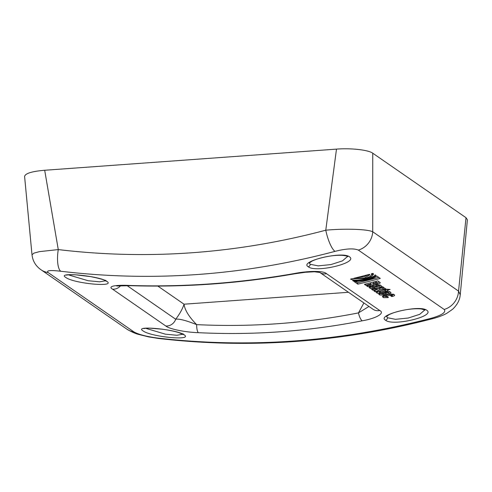 <?xml version="1.0" encoding="UTF-8"?>
<svg xmlns="http://www.w3.org/2000/svg" width="492" height="492" viewBox="0 0 492 492"><rect width="100%" height="100%" fill="white"/><g stroke="black" fill="none" stroke-linecap="round" stroke-linejoin="round"><path stroke-width="0.74" d="M157.846 286.086L184.045 304.204L348.471 292.285M356.116 281.75L357.604 282.777A777.889 722.65 -55.3 0 0 378.791 277.39M367.124 280.028C371.522 278.866 374.781 277.556 376.909 276.092L380.273 278.417A779.328 723.984 124.7 0 1 357.825 284.148L354.455 281.818L367.124 280.028M357.604 282.777L357.825 284.148M377.315 286.584C378.557 286.043 378.317 285.883 376.614 286.098A779.328 723.984 124.7 0 1 373.243 286.953L372.444 287.482L373.945 287.439A779.328 723.984 -55.3 0 0 377.315 286.584L378.225 286.153L377.936 284.714M372.118 286.012L372.444 287.482M369.726 286.799L372.382 287.439M378.219 286.116A777.889 722.65 -55.3 0 0 379.074 285.895L380.63 285.342M369.24 287.143L369.344 287.74C368.742 287.273 369.381 286.781 371.257 286.27A779.328 723.984 -55.3 0 0 376.116 285.04L380.144 285.003L381.232 285.754C381.829 286.227 381.195 286.731 379.32 287.26A779.328 723.984 124.7 0 1 374.467 288.49L370.427 288.49L369.123 287.457M385.408 291.719L385.605 292.857L386.245 293.3A779.328 723.984 -55.3 0 0 386.81 293.152L387.739 292.722L387.481 291.332M386.81 293.152C388.071 292.629 387.862 292.482 386.171 292.709A779.328 723.984 124.7 0 1 385.605 292.857M379.289 293.416L381.903 294.001M383.994 292.082L385.623 293.214A777.889 722.65 -55.3 0 0 385.992 293.121M387.733 292.678A777.889 722.65 -55.3 0 0 388.569 292.463L390.119 291.904M383.778 292.137L383.975 293.269A779.328 723.984 124.7 0 1 382.801 293.564C381.564 294.075 381.78 294.222 383.44 294.007L384.689 294.874A779.328 723.984 124.7 0 1 383.957 295.052L379.922 295.059L378.686 294.068M378.803 293.755L378.901 294.357C378.305 293.884 378.945 293.398 380.82 292.881A779.328 723.984 -55.3 0 0 385.673 291.651L389.707 291.615L390.943 292.605M382.604 292.433L382.801 293.564L381.897 293.982L381.657 292.617M385.623 293.214L385.863 294.579L383.975 293.269M390.722 292.322C391.324 292.795 390.691 293.293 388.815 293.822A779.328 723.984 124.7 0 1 385.863 294.579M393.846 294.48L392.296 295.04A777.889 722.65 124.7 0 1 391.564 295.225L391.804 296.59L390.556 295.723L391.484 295.311L391.22 293.902M385.642 296.578L383.01 295.987M390.556 295.723C391.823 295.218 391.601 295.071 389.898 295.286A779.328 723.984 124.7 0 1 386.527 296.141L385.636 296.559L385.402 295.2M386.331 295.009L386.527 296.141C385.31 296.664 385.519 296.811 387.167 296.584L388.416 297.445A779.328 723.984 124.7 0 1 387.684 297.629L383.649 297.635L382.628 296.928C382.026 296.461 382.665 295.969 384.541 295.458A779.328 723.984 -55.3 0 0 389.4 294.228L393.428 294.191L394.449 294.899C395.051 295.372 394.412 295.87 392.536 296.399A779.328 723.984 124.7 0 1 391.804 296.59M382.524 296.332L382.407 296.645M371.804 274.85L373.157 273.515M365.427 278.853C358.373 280.422 353.41 280.508 350.532 279.105A779.328 723.984 -55.3 0 0 352.192 278.706L364.898 278.484L370.107 276.51L371.823 274.474L371.337 273.823A779.328 723.984 -55.3 0 0 372.985 273.374L373.557 274.142L371.54 276.535L365.427 278.853L365.341 278.367M376.054 275.502C373.225 278.441 360.919 281.578 353.607 281.227L352.69 280.594C359.578 281.529 373.729 277.912 375.132 274.862L376.054 275.502M353.514 280.655L353.607 281.227M385.033 289.616L385.359 289.843A777.889 722.65 -55.3 0 0 387.425 289.308M376.97 291.811L379.701 291.307M384.824 289.671L385.027 290.809A779.328 723.984 124.7 0 1 380.482 291.965L379.935 292.666L377.389 293.306L376.368 292.469M385.359 289.843L385.605 291.209L385.027 290.809M387.413 289.253L388.157 290.544A779.328 723.984 124.7 0 1 385.605 291.209M376.485 292.156L376.583 292.752C375.986 292.285 376.626 291.793 378.502 291.282A779.328 723.984 -55.3 0 0 386.577 289.216L390.125 289.474A779.328 723.984 124.7 0 1 387.579 290.145M377.155 291.94L377.389 293.306M379.363 291.018L379.689 292.494M374.966 290.428L379.633 288.257L382.296 288.011M372.764 289.204L372.936 290.225L371.595 289.302L378.416 288.712L382.505 286.639L383.883 287.586L382.358 288.367L382.112 287.002L382.647 286.731M375.088 290.514L375.322 291.879L373.951 290.926L375.943 289.942L372.936 290.225M375.771 288.945L375.943 289.942M379.633 288.257L379.873 289.622L375.322 291.879M382.358 288.367L384.652 288.121L385.986 289.044L379.873 289.622M356.632 277.623L363.969 276.768L369.258 274.382M369.486 274.321L369.886 274.856L364.209 278.128L353.809 278.318A779.328 723.984 -55.3 0 0 369.486 274.321M375.457 283.417L376.38 282.802L376.048 282.568A779.328 723.984 124.7 0 1 373.6 283.201L375.457 283.417M376.134 281.442L376.497 282.937L376.036 281.375M375.839 281.424L376.048 282.568M373.397 282.064L373.613 284.481C373.619 285.003 372.635 285.465 370.661 285.877L367.795 286.67L366.546 285.809L369.547 284.973C370.796 284.733 371.128 284.401 370.544 283.982A779.328 723.984 124.7 0 1 365.667 285.2L364.406 284.327A779.328 723.984 -55.3 0 0 377.844 280.895L380.248 282.691M370.421 284.511C372.395 284.105 373.379 283.638 373.373 283.121M376.491 282.912A777.889 722.65 -55.3 0 0 377.487 282.654L379.406 281.978M370.519 282.802L370.851 284.321L370.347 282.845M367.598 285.489L367.795 286.67M380.027 282.408C380.55 282.968 379.787 283.503 377.733 284.013A779.328 723.984 124.7 0 1 376.731 284.271L373.613 284.481M365.476 284.068L365.667 285.2M48.142 272.562C45.99 270.465 50.196 270.022 60.756 271.246C152.477 282.162 243.897 275.538 335.003 251.369C345.981 248.589 353.76 248.165 358.336 250.09L444.178 309.456C446.33 312.186 442.13 315.089 431.576 318.164C339.911 341.952 248.497 348.576 157.329 338.035C146.345 336.522 138.566 334.486 133.978 331.934L48.142 272.562A19.163 17.798 124.7 0 1 41.027 269.776L126.862 329.142A19.163 17.798 -55.3 0 0 133.978 331.934M106.844 281.332C99.433 275.895 56.039 271.695 65.645 277.328C72.97 283.417 116.413 287.629 106.844 281.332A2.392 2.226 124.7 0 1 105.749 280.938M308.226 266.738C315.643 273.195 359.006 262.685 349.406 256.769C342.075 250.963 298.656 261.467 308.226 266.738A2.392 2.226 -55.3 0 0 310.194 264.278L309.302 263.023M165.816 326.005C169.002 328.976 185.429 332.309 198.405 332.684C253.712 335.366 308.318 331.405 362.223 320.815C375.636 318.527 385.427 313.299 379.756 310.507L326.528 273.693C323.349 270.366 306.928 271.018 293.958 273.601C238.669 283.238 184.063 287.193 130.14 285.471C116.721 284.794 106.924 286.043 112.588 289.191L165.816 326.005A9.582 8.899 -55.3 0 0 175.699 319.24L127.041 285.588M385.507 320.187C392.923 326.645 436.287 316.135 426.687 310.218C419.375 304.413 375.925 314.911 385.507 320.187A2.392 2.226 -55.3 0 0 387.475 317.727L386.583 316.473M184.125 334.775C176.714 329.345 133.32 325.144 142.92 330.778C150.238 336.854 193.713 341.091 184.125 334.775A2.392 2.226 124.7 0 1 183.067 334.406A2.392 2.226 124.7 0 1 183.03 334.388M105.534 280.797L99.575 281.811L88.099 280.723L68.357 274.837M182.821 334.252L176.856 335.267L165.373 334.166L145.638 328.287M347.573 256.455L342.457 260.871L330.962 264.579L318.226 265.877L310.194 264.278M424.854 309.905L419.738 314.32L408.237 318.029L395.507 319.326L387.475 317.727M444.178 309.456A19.163 17.798 -55.3 0 0 458.556 291.116L372.721 231.75C366.989 229.014 343.607 228.497 325.778 230.201C236.916 253.78 147.748 260.243 58.271 249.585L39.421 251.633L33.856 253.159L32.017 254.844C32.761 261.098 35.756 266.067 41.002 269.764M460.229 294.782L458.556 291.116L466.01 217.692L467.394 219.801L460.241 294.782M433.144 318.545A19.163 4.625 -104.7 0 1 433.028 318.582A19.163 4.625 -104.7 0 1 431.576 318.164M157.329 338.035A19.163 6.537 96.7 0 0 158.412 338.453L148.725 336.897L139.876 334.744C136.069 333.914 131.727 332.045 126.838 329.13A19.163 17.798 -55.3 0 0 126.862 329.142M335.003 251.369A19.163 4.969 -105 0 1 325.778 230.201L336.485 149.119C351.202 147.981 368.323 149.906 372.758 153.203L466.01 217.692M372.758 153.203L372.721 231.75A19.163 17.798 124.7 0 1 358.336 250.09M32.005 254.844L24.6 176.493C25.098 173.455 31.796 171.376 44.692 170.263L58.271 249.585A19.163 6.193 96.9 0 0 60.756 271.246M294.616 273.816A9.582 2.232 -99.9 0 1 294.585 273.823A9.582 2.232 -99.9 0 1 293.958 273.601M326.528 273.693A9.582 8.899 124.7 0 1 319.874 272.507L372.979 309.234A9.582 8.899 -55.3 0 0 373.004 309.253A9.582 8.899 -55.3 0 0 379.756 310.507M362.223 320.815A9.582 2.946 -101.2 0 1 358.465 312.9C305.231 323.373 251.295 327.278 196.659 324.628C185.994 320.409 179.008 318.613 175.699 319.24C179.783 313.878 182.563 308.865 184.045 304.204C184.789 310.065 188.996 316.873 196.659 324.628A9.582 2.7 92.8 0 0 198.405 332.684M368.963 306.461L358.465 312.9L363.896 302.955M130.14 285.471A9.582 3.413 91.9 0 0 130.817 285.686L116.721 285.981M120.675 285.618A9.582 8.899 124.7 0 1 112.588 289.191M44.692 170.263L336.485 149.119M376.411 284.966L376.614 286.098M373.047 285.821L373.243 286.953M370.199 287.131L370.427 288.49M374.271 287.359L374.467 288.49M379.074 285.895L379.32 287.26M385.968 291.578L386.171 292.709M379.695 293.693L379.922 295.059M383.822 294.271L383.957 295.052M388.569 292.463L388.815 293.822M389.695 294.154L389.898 295.286M392.296 295.04L392.536 296.399M383.416 296.27L383.649 297.635M387.548 296.848L387.684 297.629M380.285 290.833L380.482 291.965M369.055 285.102L369.252 286.246M370.451 284.69L370.661 285.877M376.497 282.98L376.731 284.271M377.487 282.654L377.733 284.013M371.823 274.474L371.681 273.73M105.768 280.305L105.786 280.963C105.079 279.991 100.048 278.552 90.688 276.633L75.688 274.819C67.041 274.419 66.365 275.317 66.715 275.163L67.047 274.868M183.055 333.754L183.313 334.609L179.082 332.697C174.469 331.251 168.781 330.077 162.022 329.166L149.347 328.139C143.602 328.213 143.842 328.767 143.996 328.613L144.328 328.312M347.727 256.578C347.727 256.922 348.828 255.957 341.817 255.305C336.62 255.145 330.778 255.754 324.296 257.138C318.982 258.331 314.806 259.696 311.78 261.246L309.253 263.109M425.008 310.028L421.213 308.927C414.535 308.361 406.755 309.216 397.868 311.491C394.006 312.543 390.98 313.656 388.791 314.837L386.527 316.553M460.229 294.788C459.836 299.96 457.289 304.782 452.603 309.265L446.908 313.244C444.946 314.382 440.697 316.497 433.028 318.576C341.313 342.444 249.77 349.074 158.412 338.453M130.817 285.686C184.74 287.42 239.333 283.466 294.585 273.823L305.317 272.273L314.468 271.787L319.794 272.445"/></g></svg>

